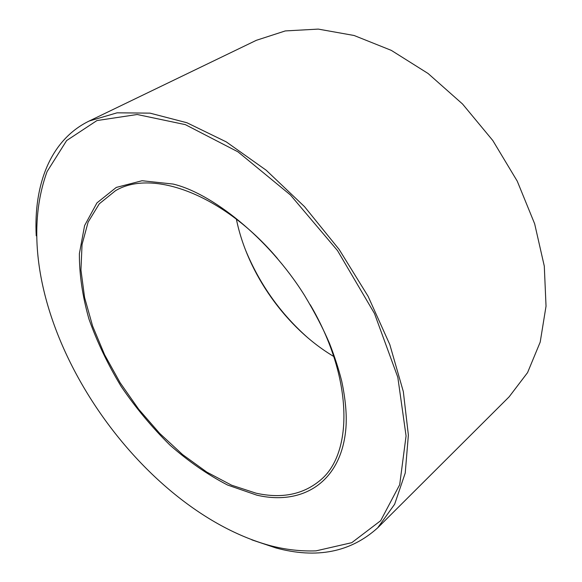 <?xml version="1.0" encoding="UTF-8"?>
<svg xmlns="http://www.w3.org/2000/svg" width="582" height="582" viewBox="0 0 582 582"><rect width="100%" height="100%" fill="white"/><g stroke="black" fill="none" stroke-linecap="round" stroke-linejoin="round"><path stroke-width="0.87" d="M256.778 495.144C302.189 505.823 341.525 482.587 345.941 427.814C346.916 414.58 345.497 398.99 341.685 381.035C338.622 368.872 334.548 356.3 329.47 343.315C323.061 328.357 314.731 312.359 304.488 295.329C267.967 236.925 210.859 192.904 173.101 184.058L142.059 180.733L116.276 187.426L96.932 202.907L84.601 225.576L79.385 253.65C79.276 274.435 82.477 296.253 88.966 319.103C97.143 342.07 107.896 364.55 121.223 386.55C135.773 407.873 152.011 427.384 169.937 445.099C188.546 461.431 207.745 474.737 227.54 485.017L256.778 495.144M316.041 550.863L351.768 542.679L380.664 520.694L399.696 484.711L406.069 435.918L397.812 377.267L374.473 313.487L337.531 250.624L290.425 194.963L237.965 151.837L185.345 124.635L137.192 114.509L96.947 120.561L66.639 140.553L47.091 171.566C-1.52 304.466 129.691 507.031 269.975 545.567C285.318 549.634 300.676 551.401 316.041 550.863M251.817 539.856L275.97 547.96C316.703 558.96 350.604 552.26 377.667 527.859L394.632 504.252L405.225 473.071L408.375 435.067L403.326 391.591L389.794 344.544L368.093 296.296L339.161 249.467L304.546 206.675L266.192 170.228L226.274 141.892L186.917 122.744L150.018 113.141L117.077 112.821L89.184 121.02C50.438 139.826 33.56 184.632 36.23 235.826M377.667 527.859L509.141 396.822L527.568 372.611L540.205 342.1L546.032 306.161L544.294 266.134L534.647 223.779L517.253 181.162L492.808 140.524L462.544 104.011L428.083 73.492L391.308 50.372L354.103 35.495L318.267 29.1L285.289 30.926L256.349 40.311L89.184 121.02M236.387 219.174C247.35 273.496 286.111 328.161 333.741 356.475M277.447 258.495C223.139 194.184 152.062 168.656 115.469 190.729L99.304 203.795L88.129 222.069L82.047 244.484L80.949 269.968L84.579 297.482L92.603 326.044L104.6 354.744L120.125 382.73L138.661 409.204L159.694 433.415L182.632 454.622L206.828 472.111L231.571 485.184L256.073 493.187C281.899 498.898 303.404 494.504 320.58 479.997C353.507 452.774 352.947 377.274 310.242 304.757M245.335 249.562C259.521 284.125 280.415 313.596 308.024 337.975"/></g></svg>

